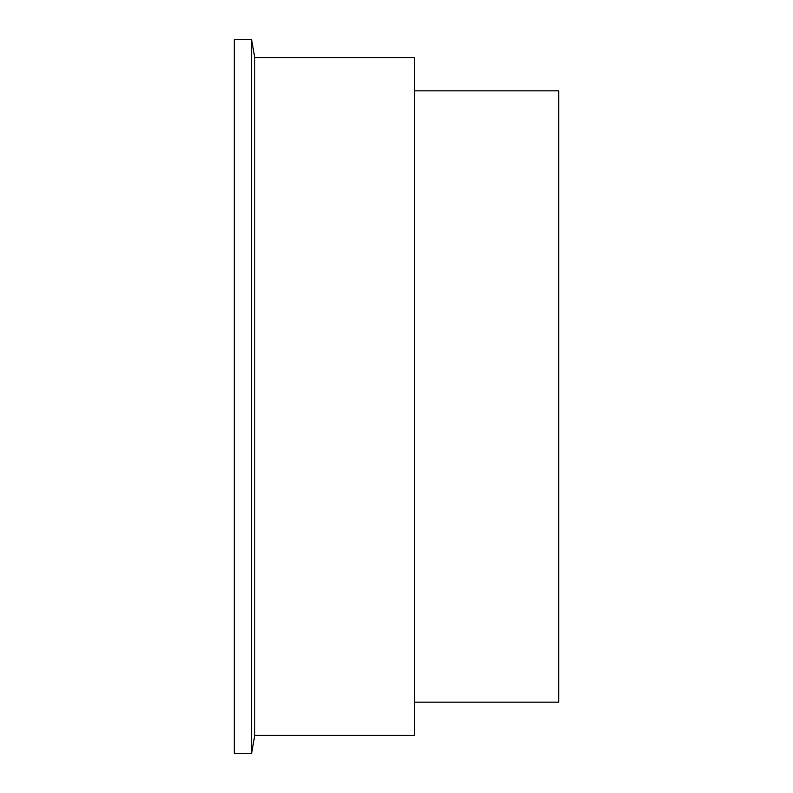 <?xml version="1.0" encoding="UTF-8"?>
<svg xmlns="http://www.w3.org/2000/svg" width="793" height="793" viewBox="0 0 793 793"><rect width="100%" height="100%" fill="white"/><g stroke="black" fill="none" stroke-linecap="round" stroke-linejoin="round"><path stroke-width="1.19" d="M414.521 702.162L558.708 702.162L558.708 90.838L414.521 90.838M254.771 57.671L254.771 735.329L414.521 735.329L414.521 57.671L254.771 57.671L251.599 39.65L234.292 39.65L234.292 753.35L251.599 753.35L251.599 39.65M254.771 735.329L251.599 753.35"/></g></svg>
